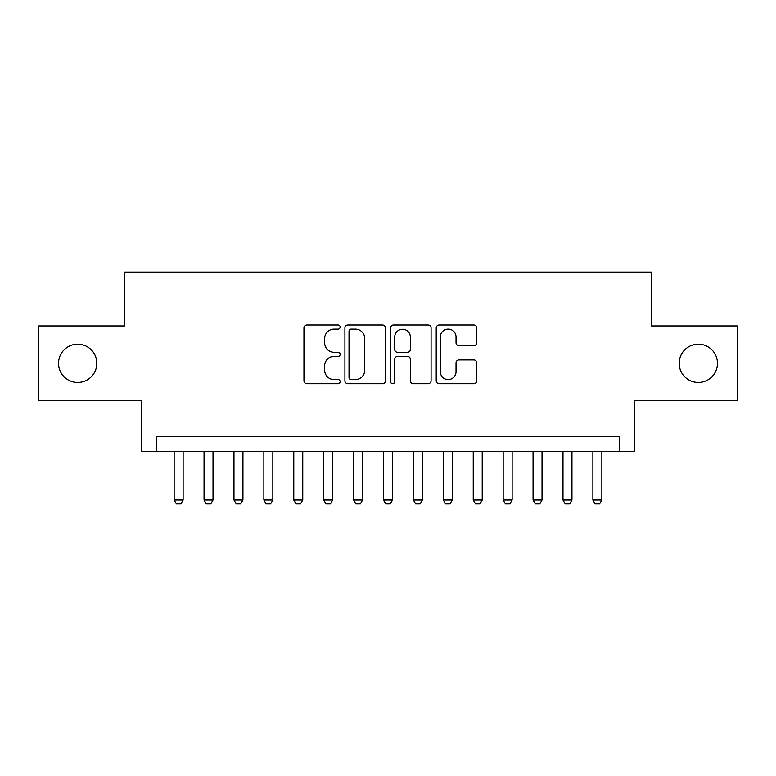 <?xml version="1.0" encoding="UTF-8"?>
<svg xmlns="http://www.w3.org/2000/svg" width="776" height="776" viewBox="0 0 776 776"><rect width="100%" height="100%" fill="white"/><g stroke="black" fill="none" stroke-linecap="round" stroke-linejoin="round"><path stroke-width="1.16" d="M340.15 327.045A2.056 2.056 0 0 0 338.094 324.989L306.898 324.989A2.939 2.939 0 0 0 303.959 327.928L303.959 380.774A2.939 2.939 0 0 0 306.898 383.713L338.094 383.713A2.056 2.056 0 0 0 340.15 381.656A2.056 2.056 0 0 0 338.094 379.6L334.049 379.6A9.399 9.399 0 0 1 324.659 370.2L324.659 365.797A9.399 9.399 0 0 1 334.049 356.407L338.094 356.407A2.056 2.056 0 0 0 340.15 354.351A2.056 2.056 0 0 0 338.094 352.294L334.049 352.294A9.399 9.399 0 0 1 324.659 342.905L324.659 338.501A9.399 9.399 0 0 1 334.049 329.102L338.094 329.102A2.056 2.056 0 0 0 340.15 327.045M679.175 363.323A19.138 19.138 0 0 0 698.313 382.471A19.138 19.138 0 0 0 717.46 363.323A19.138 19.138 0 0 0 698.313 344.185A19.138 19.138 0 0 0 679.175 363.323M58.539 363.323A19.138 19.138 0 0 0 77.687 382.471A19.138 19.138 0 0 0 96.825 363.323A19.138 19.138 0 0 0 77.687 344.185A19.138 19.138 0 0 0 58.539 363.323M473.796 345.689A2.939 2.939 0 0 0 476.736 342.759L476.736 327.928A2.939 2.939 0 0 0 473.796 324.989L439.158 324.989A2.939 2.939 0 0 0 436.219 327.928L436.219 380.774A2.939 2.939 0 0 0 439.158 383.713L473.796 383.713A2.939 2.939 0 0 0 476.736 380.774L476.736 362.867A2.939 2.939 0 0 0 473.796 359.928L458.975 359.928A2.939 2.939 0 0 0 456.036 362.867L456.036 371.743A7.857 7.857 0 0 1 448.188 379.6A7.857 7.857 0 0 1 440.331 371.743L440.331 336.959A7.857 7.857 0 0 1 448.188 329.102A7.857 7.857 0 0 1 456.036 336.959L456.036 342.759A2.939 2.939 0 0 0 458.975 345.689L473.796 345.689M619.801 451.554L634.758 451.554L634.758 400.707L737.2 400.707L737.2 325.939L651.21 325.939L651.21 272.095L124.791 272.095L124.791 325.939L38.8 325.939L38.8 400.707L141.242 400.707L141.242 451.554L619.801 451.554L619.801 436.607L156.199 436.607L156.199 451.554M385.43 327.928A2.939 2.939 0 0 0 382.49 324.989L347.852 324.989A2.939 2.939 0 0 0 344.913 327.928L344.913 380.774A2.939 2.939 0 0 0 347.852 383.713L382.49 383.713A2.939 2.939 0 0 0 385.43 380.774L385.43 327.928M393.51 324.989L428.148 324.989A2.939 2.939 0 0 1 431.087 327.928L431.087 380.774A2.939 2.939 0 0 1 428.148 383.713L413.327 383.713A2.939 2.939 0 0 1 410.388 380.774L410.388 359.346A2.939 2.939 0 0 0 407.449 356.407L397.613 356.407A2.939 2.939 0 0 0 394.683 359.346L394.683 381.656A2.056 2.056 0 0 1 392.627 383.713A2.056 2.056 0 0 1 390.57 381.656L390.57 327.928A2.939 2.939 0 0 1 393.51 324.989M351.082 329.102A2.056 2.056 0 0 0 349.025 331.158L349.025 377.543A2.056 2.056 0 0 0 351.082 379.6L355.34 379.6A9.399 9.399 0 0 0 364.73 370.2L364.73 338.501A9.399 9.399 0 0 0 355.34 329.102L351.082 329.102M410.388 337.104A7.857 7.857 0 0 0 402.531 329.247A7.857 7.857 0 0 0 394.683 337.104L394.683 349.365A2.939 2.939 0 0 0 397.613 352.294L407.449 352.294A2.939 2.939 0 0 0 410.388 349.365L410.388 337.104M174.144 451.554L174.144 500.016L183.117 500.016L183.117 451.554M183.117 500.016L180.876 503.905L176.385 503.905L174.144 500.016M204.049 451.554L204.049 500.016L213.022 500.016L213.022 451.554M213.022 500.016L210.781 503.905L206.3 503.905L204.049 500.016M233.964 451.554L233.964 500.016L242.936 500.016L242.936 451.554M242.936 500.016L240.696 503.905L236.205 503.905L233.964 500.016M263.869 451.554L263.869 500.016L272.842 500.016L272.842 451.554M272.842 500.016L270.601 503.905L266.12 503.905L263.869 500.016M293.784 451.554L293.784 500.016L302.756 500.016L302.756 451.554M302.756 500.016L300.516 503.905L296.025 503.905L293.784 500.016M323.689 451.554L323.689 500.016L332.671 500.016L332.671 451.554M332.671 500.016L330.421 503.905L325.939 503.905L323.689 500.016M353.604 451.554L353.604 500.016L362.576 500.016L362.576 451.554M362.576 500.016L360.336 503.905L355.845 503.905L353.604 500.016M383.509 451.554L383.509 500.016L392.491 500.016L392.491 451.554M392.491 500.016L390.241 503.905L385.759 503.905L383.509 500.016M413.424 451.554L413.424 500.016L422.396 500.016L422.396 451.554M422.396 500.016L420.155 503.905L415.664 503.905L413.424 500.016M443.329 451.554L443.329 500.016L452.311 500.016L452.311 451.554M452.311 500.016L450.061 503.905L445.579 503.905L443.329 500.016M473.244 451.554L473.244 500.016L482.216 500.016L482.216 451.554M482.216 500.016L479.975 503.905L475.484 503.905L473.244 500.016M503.158 451.554L503.158 500.016L512.131 500.016L512.131 451.554M512.131 500.016L509.88 503.905L505.399 503.905L503.158 500.016M533.063 451.554L533.063 500.016L542.036 500.016L542.036 451.554M542.036 500.016L539.795 503.905L535.304 503.905L533.063 500.016M562.978 451.554L562.978 500.016L571.951 500.016L571.951 451.554M571.951 500.016L569.7 503.905L565.219 503.905L562.978 500.016M592.883 451.554L592.883 500.016L601.856 500.016L601.856 451.554M601.856 500.016L599.615 503.905L595.124 503.905L592.883 500.016"/></g></svg>
